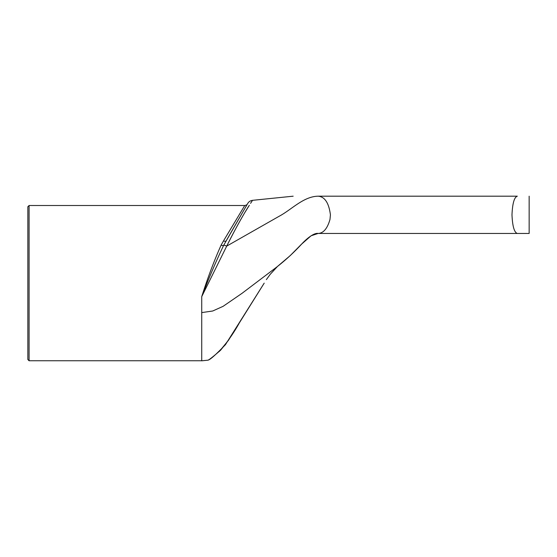 <?xml version="1.0" encoding="UTF-8"?>
<svg xmlns="http://www.w3.org/2000/svg" width="557" height="557" viewBox="0 0 557 557"><rect width="100%" height="100%" fill="white"/><g stroke="black" fill="none" stroke-linecap="round" stroke-linejoin="round"><path stroke-width="0.84" d="M235.799 224.137L247.447 203.953C247.217 204.649 246.319 205.164 244.76 205.505L223.489 240.923A3.105 1.518 -150 0 0 226.184 240.791L247.754 203.423L223.698 245.268A6.211 1.128 30 0 1 226.72 246.103C235.541 228.168 245.839 210.442 249.32 205.303L244.948 212.356C239.649 221.199 233.578 232.45 226.72 246.103L279.217 216.227C291.701 209.585 303.481 196.44 318.124 196.189C285.1 196.189 285.1 196.189 318.124 196.189C324.773 196.712 328.874 202.922 330.426 214.821L329.995 219.416C327.391 228.558 323.429 233.237 318.124 233.453L517.321 233.453C514.264 232.471 512.489 226.267 511.987 214.821C512.489 203.375 514.264 197.164 517.321 196.189C514.264 197.164 512.489 203.375 511.987 214.821C512.489 226.267 514.264 232.471 517.321 233.453L529.15 233.453L517.321 233.453M221.087 245.177C214.006 261.052 207.559 278.208 201.731 296.63C208.597 278.695 215.914 261.574 223.698 245.268A3.105 1.386 27 0 1 221.087 245.177L223.489 240.923M247.754 203.423C248.847 201.641 250.427 200.617 252.502 200.353L250.566 203.361M247.795 207.712L244.92 212.398M238.417 223.775L238.222 224.137M244.76 205.505L29.089 205.505L29.089 360.762L201.731 360.762L201.731 296.63L226.72 246.103M29.089 205.505L27.85 206.744L27.85 359.516L29.089 360.762M238.995 323.526C233.982 332.515 227.841 341.42 220.558 350.235C212.955 356.863 208.75 360.163 207.942 360.135C209.759 360.107 215.594 354.948 225.453 344.665L264.206 283.13L228.454 340.313L219.354 351.411M517.321 196.189L318.124 196.189M201.731 312.595L212.69 311.008L223.078 306.343L242.037 293.316L276.648 267.109C285.734 260.042 294.256 252.161 302.214 243.479C308.481 236.885 314.844 232.715 318.124 233.453L311.105 235.771L301.428 244.272L290.274 255.566L277.4 266.511M252.502 200.332L293.163 196.189M277.616 266.323L270.194 274.35L266.35 279.635M276.996 266.887L270.215 274.336L266.462 279.468M201.731 360.811L207.956 360.184M529.15 196.189L529.15 233.453"/></g></svg>
